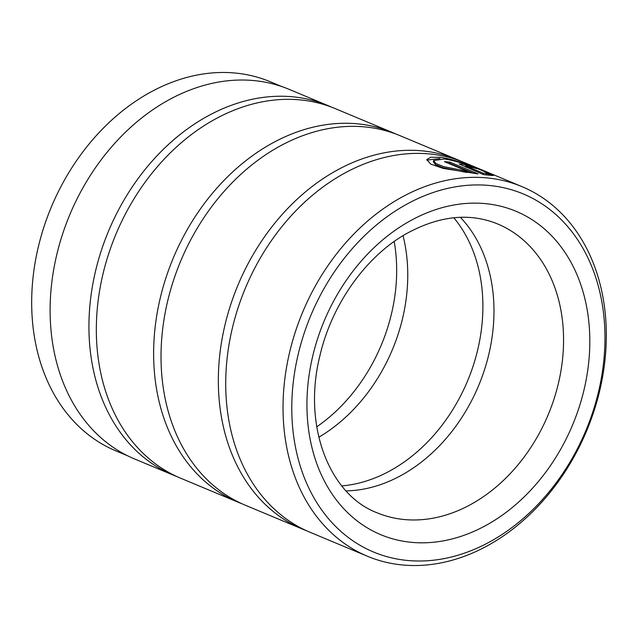 <?xml version="1.0" encoding="UTF-8"?>
<svg xmlns="http://www.w3.org/2000/svg" width="638" height="638" viewBox="0 0 638 638"><rect width="100%" height="100%" fill="white"/><g stroke="black" fill="none" stroke-linecap="round" stroke-linejoin="round"><path stroke-width="0.96" d="M127.536 455.747L115.996 450.93A200.061 153.702 -67.3 0 1 38.36 246.754A200.061 153.702 -67.3 0 1 270.241 81.736L281.781 86.553M486.993 173.161C487.767 172.427 460.588 161.079 444.343 159.014L433.585 160.553L435.906 163.488L443.601 166.622L467.55 171.327L444.423 161.669A200.308 153.894 -67.3 0 1 449.782 162.1L478.045 173.903L443.235 168.416L430.69 164.086L426.766 159.588L430.722 157.251L440.292 157.323C460.851 160.042 495 175.338 493.517 175.402L486.993 173.161M440.005 158.527L426.814 160.114M471.626 167.3L467.008 165.872C465.549 165.593 465.357 165.697 466.426 166.183L483.476 173.313L486.212 173.44L492.767 175.57L483.357 174.565L459.113 163.966L462.957 164.173L476.777 168.647A200.308 153.894 112.7 0 0 471.626 167.3M331.465 107.112A200.308 153.894 112.7 0 0 327.796 105.509A200.308 153.894 112.7 0 0 95.62 270.735A200.308 153.894 112.7 0 0 173.353 475.158A200.308 153.894 112.7 0 0 177.077 476.642M396.166 134.147A200.308 153.894 112.7 0 0 392.498 132.537L335.189 108.596A200.308 153.894 112.7 0 0 103.021 273.822A200.308 153.894 112.7 0 0 180.753 478.253L238.054 502.194A200.308 153.894 112.7 0 0 241.778 503.677M392.498 132.537A200.308 153.894 112.7 0 0 160.321 297.763A200.308 153.894 112.7 0 0 238.054 502.194M460.867 161.175A200.308 153.894 112.7 0 0 457.199 159.572L399.89 135.623A200.308 153.894 112.7 0 0 167.714 300.849A200.308 153.894 112.7 0 0 245.455 505.28L302.755 529.221A200.308 153.894 112.7 0 0 306.479 530.704M457.199 159.572A200.308 153.894 112.7 0 0 225.023 324.798A200.308 153.894 112.7 0 0 302.755 529.221M521.9 186.599L464.592 162.658A200.308 153.894 112.7 0 0 232.415 327.884A200.308 153.894 112.7 0 0 310.148 532.315L367.456 556.256A200.308 153.894 -67.3 0 1 289.724 351.825A200.308 153.894 -67.3 0 1 521.9 186.599A200.308 153.894 -67.3 0 1 599.632 391.03A200.308 153.894 -67.3 0 1 367.456 556.256M318.809 437.229A156.493 120.231 112.7 0 0 402.538 318.561A156.493 120.231 112.7 0 0 403.033 235.645M316.751 426.83A156.493 120.231 112.7 0 0 391.445 313.928A156.493 120.231 112.7 0 0 394.188 241.483M346.083 490.901A156.493 120.231 112.7 0 0 488.756 354.584A156.493 120.231 112.7 0 0 460.381 217.319M341.785 485.917A156.493 120.231 112.7 0 0 477.671 349.951A156.493 120.231 112.7 0 0 453.817 217.765M598.484 391.963A194.048 149.085 112.7 0 0 492.943 185.881A194.048 149.085 112.7 0 0 298.265 353.986A194.048 149.085 112.7 0 0 403.806 560.06A194.048 149.085 112.7 0 0 598.484 391.963M467.008 165.872C465.549 165.593 465.357 165.697 466.426 166.183L466.147 167.379M173.353 475.158L134.538 458.945A200.308 153.894 -67.3 0 1 56.806 254.514A200.308 153.894 -67.3 0 1 288.974 89.288L327.796 105.509M483.197 174.501L483.476 173.313M487.113 175.027L483.189 174.517M485.925 174.653L486.212 173.44M473.5 173.337L449.495 163.304L449.782 162.1M449.495 163.304A199.056 152.937 112.7 0 0 448.004 163.161M467.263 172.531L467.55 171.327M466.298 172.396L442.939 167.722L435.523 164.644L433.298 161.765L433.585 160.553M558.338 383.653A156.493 120.231 112.7 0 0 497.608 223.946C469.201 212.358 438.418 215.811 405.266 234.305C365.478 257.122 331.704 304.621 319.965 355.541C302.141 426.272 329.758 494.944 376.954 512.737A156.493 120.231 112.7 0 0 558.338 383.653M312.795 355.821A175.275 134.658 -67.3 0 1 488.636 203.993A175.275 134.658 -67.3 0 1 583.961 390.121A175.275 134.658 -67.3 0 1 408.121 541.957A175.275 134.658 -67.3 0 1 312.795 355.821M465.445 166.973L465.732 165.768"/></g></svg>

